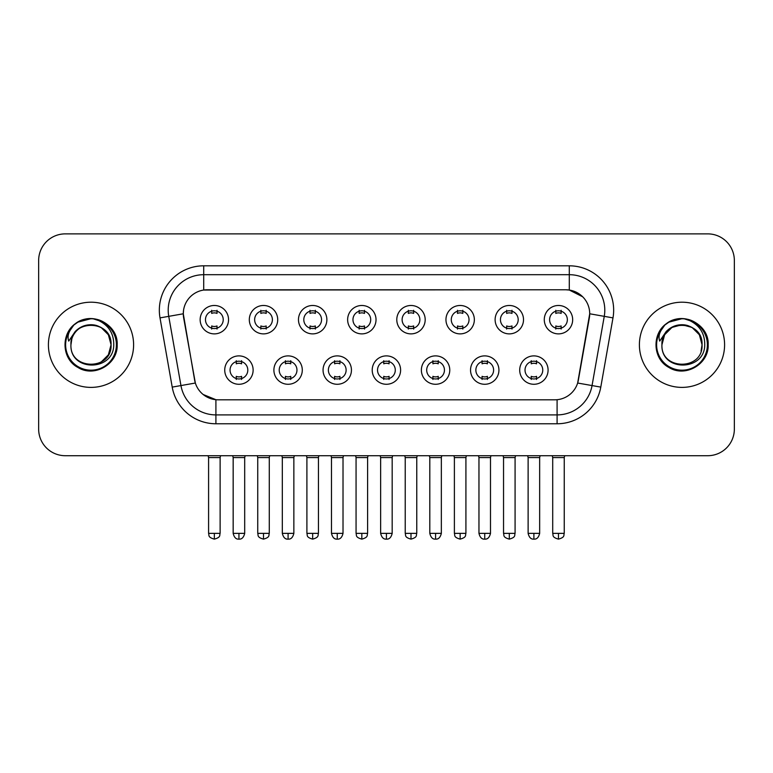 <?xml version="1.0" encoding="UTF-8"?>
<svg xmlns="http://www.w3.org/2000/svg" width="773" height="773" viewBox="0 0 773 773"><rect width="100%" height="100%" fill="white"/><g stroke="black" fill="none" stroke-linecap="round" stroke-linejoin="round"><path stroke-width="1.16" d="M302.291 370.083A14.194 14.194 0 0 1 288.087 384.278A14.194 14.194 0 0 1 273.893 370.083A14.194 14.194 0 0 1 288.087 355.889A14.194 14.194 0 0 1 302.291 370.083M279.217 370.083A8.87 8.87 0 0 0 288.087 378.954A8.87 8.87 0 0 0 296.967 370.083A8.87 8.87 0 0 0 288.087 361.213A8.87 8.87 0 0 0 279.217 370.083M351.444 370.083A14.194 14.194 0 0 1 337.25 384.278A14.194 14.194 0 0 1 323.056 370.083A14.194 14.194 0 0 1 337.25 355.889A14.194 14.194 0 0 1 351.444 370.083M328.38 370.083A8.87 8.87 0 0 0 337.25 378.954A8.87 8.87 0 0 0 346.12 370.083A8.87 8.87 0 0 0 337.25 361.213A8.87 8.87 0 0 0 328.38 370.083M400.607 370.083A14.194 14.194 0 0 1 386.413 384.278A14.194 14.194 0 0 1 372.209 370.083A14.194 14.194 0 0 1 386.413 355.889A14.194 14.194 0 0 1 400.607 370.083M377.533 370.083A8.87 8.87 0 0 0 386.413 378.954A8.87 8.87 0 0 0 395.283 370.083A8.87 8.87 0 0 0 386.413 361.213A8.87 8.87 0 0 0 377.533 370.083M449.77 370.083A14.194 14.194 0 0 1 435.576 384.278A14.194 14.194 0 0 1 421.372 370.083A14.194 14.194 0 0 1 435.576 355.889A14.194 14.194 0 0 1 449.77 370.083M426.696 370.083A8.87 8.87 0 0 0 435.576 378.954A8.87 8.87 0 0 0 444.446 370.083A8.87 8.87 0 0 0 435.576 361.213A8.87 8.87 0 0 0 426.696 370.083M498.933 370.083A14.194 14.194 0 0 1 484.729 384.278A14.194 14.194 0 0 1 470.535 370.083A14.194 14.194 0 0 1 484.729 355.889A14.194 14.194 0 0 1 498.933 370.083M475.859 370.083A8.87 8.87 0 0 0 484.729 378.954A8.87 8.87 0 0 0 493.609 370.083A8.87 8.87 0 0 0 484.729 361.213A8.87 8.87 0 0 0 475.859 370.083M548.086 370.083A14.194 14.194 0 0 1 533.892 384.278A14.194 14.194 0 0 1 519.698 370.083A14.194 14.194 0 0 1 533.892 355.889A14.194 14.194 0 0 1 548.086 370.083M525.022 370.083A8.87 8.87 0 0 0 533.892 378.954A8.87 8.87 0 0 0 542.762 370.083A8.87 8.87 0 0 0 533.892 361.213A8.87 8.87 0 0 0 525.022 370.083M253.129 370.083A14.194 14.194 0 0 1 238.934 384.278A14.194 14.194 0 0 1 224.73 370.083A14.194 14.194 0 0 1 238.934 355.889A14.194 14.194 0 0 1 253.129 370.083M230.054 370.083A8.87 8.87 0 0 0 238.934 378.954A8.87 8.87 0 0 0 247.804 370.083A8.87 8.87 0 0 0 238.934 361.213A8.87 8.87 0 0 0 230.054 370.083M277.71 319.684A14.194 14.194 0 0 1 263.506 333.878A14.194 14.194 0 0 1 249.312 319.684A14.194 14.194 0 0 1 263.506 305.48A14.194 14.194 0 0 1 277.71 319.684M254.636 319.684A8.87 8.87 0 0 0 263.506 328.554A8.87 8.87 0 0 0 272.386 319.684A8.87 8.87 0 0 0 263.506 310.804A8.87 8.87 0 0 0 254.636 319.684M326.873 319.684A14.194 14.194 0 0 1 312.669 333.878A14.194 14.194 0 0 1 298.475 319.684A14.194 14.194 0 0 1 312.669 305.48A14.194 14.194 0 0 1 326.873 319.684M303.799 319.684A8.87 8.87 0 0 0 312.669 328.554A8.87 8.87 0 0 0 321.549 319.684A8.87 8.87 0 0 0 312.669 310.804A8.87 8.87 0 0 0 303.799 319.684M376.026 319.684A14.194 14.194 0 0 1 361.832 333.878A14.194 14.194 0 0 1 347.637 319.684A14.194 14.194 0 0 1 361.832 305.48A14.194 14.194 0 0 1 376.026 319.684M352.961 319.684A8.87 8.87 0 0 0 361.832 328.554A8.87 8.87 0 0 0 370.702 319.684A8.87 8.87 0 0 0 361.832 310.804A8.87 8.87 0 0 0 352.961 319.684M425.189 319.684A14.194 14.194 0 0 1 410.994 333.878A14.194 14.194 0 0 1 396.791 319.684A14.194 14.194 0 0 1 410.994 305.48A14.194 14.194 0 0 1 425.189 319.684M402.115 319.684A8.87 8.87 0 0 0 410.994 328.554A8.87 8.87 0 0 0 419.865 319.684A8.87 8.87 0 0 0 410.994 310.804A8.87 8.87 0 0 0 402.115 319.684M474.351 319.684A14.194 14.194 0 0 1 460.148 333.878A14.194 14.194 0 0 1 445.953 319.684A14.194 14.194 0 0 1 460.148 305.48A14.194 14.194 0 0 1 474.351 319.684M451.277 319.684A8.87 8.87 0 0 0 460.148 328.554A8.87 8.87 0 0 0 469.027 319.684A8.87 8.87 0 0 0 460.148 310.804A8.87 8.87 0 0 0 451.277 319.684M523.514 319.684A14.194 14.194 0 0 1 509.31 333.878A14.194 14.194 0 0 1 495.116 319.684A14.194 14.194 0 0 1 509.31 305.48A14.194 14.194 0 0 1 523.514 319.684M500.44 319.684A8.87 8.87 0 0 0 509.31 328.554A8.87 8.87 0 0 0 518.19 319.684A8.87 8.87 0 0 0 509.31 310.804A8.87 8.87 0 0 0 500.44 319.684M572.667 319.684A14.194 14.194 0 0 1 558.473 333.878A14.194 14.194 0 0 1 544.279 319.684A14.194 14.194 0 0 1 558.473 305.48A14.194 14.194 0 0 1 572.667 319.684M549.603 319.684A8.87 8.87 0 0 0 558.473 328.554A8.87 8.87 0 0 0 567.343 319.684A8.87 8.87 0 0 0 558.473 310.804A8.87 8.87 0 0 0 549.603 319.684M228.547 319.684A14.194 14.194 0 0 1 214.353 333.878A14.194 14.194 0 0 1 200.149 319.684A14.194 14.194 0 0 1 214.353 305.48A14.194 14.194 0 0 1 228.547 319.684M205.473 319.684A8.87 8.87 0 0 0 214.353 328.554A8.87 8.87 0 0 0 223.223 319.684A8.87 8.87 0 0 0 214.353 310.804A8.87 8.87 0 0 0 205.473 319.684M172.215 387.109L160.011 317.887A44.37 44.37 0 0 1 203.705 265.815L569.295 265.815A44.37 44.37 0 0 1 612.989 317.887L600.785 387.109A44.37 44.37 0 0 1 557.091 423.768L215.909 423.768A44.37 44.37 0 0 1 172.215 387.109L195.347 383.031L183.655 317.896A23.963 23.963 0 0 1 207.251 289.778L565.749 289.778A23.963 23.963 0 0 1 589.345 317.896L578.388 380.016A23.963 23.963 0 0 1 554.792 399.815L218.208 399.815A23.963 23.963 0 0 1 194.612 380.016L183.288 313.78L168.746 316.35A35.49 35.49 0 0 1 203.705 274.695L569.295 274.695A35.49 35.49 0 0 1 604.254 316.35L592.05 385.563A35.49 35.49 0 0 1 557.091 414.898L215.909 414.898A35.49 35.49 0 0 1 180.95 385.563L168.746 316.35A35.49 35.49 0 0 1 168.205 310.186M48.409 344.797A42.592 42.592 0 0 0 91.001 387.389A42.592 42.592 0 0 0 133.603 344.797A42.592 42.592 0 0 0 91.001 302.204A42.592 42.592 0 0 0 48.409 344.797A42.592 42.592 0 0 0 91.001 387.389A42.592 42.592 0 0 0 133.603 344.797A42.592 42.592 0 0 0 91.001 302.204A42.592 42.592 0 0 0 48.409 344.797M639.397 344.797A42.592 42.592 0 0 0 681.999 387.389A42.592 42.592 0 0 0 724.591 344.797A42.592 42.592 0 0 0 681.999 302.204A42.592 42.592 0 0 0 639.397 344.797A42.592 42.592 0 0 0 681.999 387.389A42.592 42.592 0 0 0 724.591 344.797A42.592 42.592 0 0 0 681.999 302.204A42.592 42.592 0 0 0 639.397 344.797M203.705 265.815L203.705 290.039L565.749 289.778L569.295 290.039L582.687 296.793M183.288 313.732L183.559 310.186M554.792 399.815L218.208 399.815M215.909 423.768L215.909 399.699L203.115 394.462M612.989 317.887L589.712 313.78L577.653 383.031L600.785 387.109M578.388 380.016L578.243 380.77M194.757 380.77L194.612 380.016M734.35 260.491A26.62 26.62 0 0 0 707.73 233.871L65.27 233.871A26.62 26.62 0 0 0 38.65 260.491L38.65 429.092A26.62 26.62 0 0 0 65.27 455.712L707.73 455.712A26.62 26.62 0 0 0 734.35 429.092L734.35 260.491L734.35 429.092M38.65 260.491L38.65 429.092M707.73 233.871L65.27 233.871M65.27 455.712L707.73 455.712M211.686 329.076L211.686 325.945A6.812 6.812 0 0 0 217.01 325.945L217.01 329.076M214.353 533.36L208.584 533.36C209.396 535.148 207.348 537.177 214.353 539.129L214.353 533.36L220.121 533.36L220.121 457.577L208.584 457.577L208.121 455.712M220.121 457.577L220.585 455.712M217.01 310.292L217.01 313.413A6.812 6.812 0 0 0 211.686 313.413L211.686 310.292M236.267 379.475L236.267 376.345A6.812 6.812 0 0 0 241.591 376.345L241.591 379.475M238.934 533.36L233.166 533.36C234.171 537.477 236.094 539.399 238.934 539.129L238.934 533.36L244.693 533.36L244.693 457.577L233.166 457.577L232.692 455.712M244.693 457.577L245.167 455.712M241.591 360.691L241.591 363.822A6.812 6.812 0 0 0 236.267 363.822L236.267 360.691M260.849 329.076L260.849 325.945A6.812 6.812 0 0 0 266.173 325.945L266.173 329.076M263.506 533.36L257.738 533.36C258.559 535.148 256.51 537.177 263.506 539.129L263.506 533.36L269.275 533.36L269.275 457.577L257.738 457.577L257.274 455.712M269.275 457.577L269.748 455.712M266.173 310.292L266.173 313.413A6.812 6.812 0 0 0 260.849 313.413L260.849 310.292M310.012 329.076L310.012 325.945A6.812 6.812 0 0 0 315.336 325.945L315.336 329.076M312.669 533.36L306.9 533.36C307.722 535.148 305.673 537.177 312.669 539.129L312.669 533.36L318.437 533.36L318.437 457.577L306.9 457.577L306.437 455.712M318.437 457.577L318.901 455.712M315.336 310.292L315.336 313.413A6.812 6.812 0 0 0 310.012 313.413L310.012 310.292M359.165 329.076L359.165 325.945A6.812 6.812 0 0 0 364.489 325.945L364.489 329.076M361.832 533.36L356.063 533.36C356.875 535.148 354.826 537.177 361.832 539.129L361.832 533.36L367.6 533.36L367.6 457.577L356.063 457.577L355.599 455.712M367.6 457.577L368.064 455.712M364.489 310.292L364.489 313.413A6.812 6.812 0 0 0 359.165 313.413L359.165 310.292M408.328 329.076L408.328 325.945A6.812 6.812 0 0 0 413.652 325.945L413.652 329.076M410.994 533.36L405.226 533.36C406.038 535.148 403.989 537.177 410.994 539.129L410.994 533.36L416.763 533.36L416.763 457.577L405.226 457.577L404.762 455.712M416.763 457.577L417.227 455.712M413.652 310.292L413.652 313.413A6.812 6.812 0 0 0 408.328 313.413L408.328 310.292M285.43 379.475L285.43 376.345A6.812 6.812 0 0 0 290.754 376.345L290.754 379.475M288.087 533.36L282.319 533.36C283.333 537.477 285.256 539.399 288.087 539.129L288.087 533.36L293.856 533.36L293.856 457.577L282.319 457.577L281.855 455.712M293.856 457.577L294.32 455.712M290.754 360.691L290.754 363.822A6.812 6.812 0 0 0 285.43 363.822L285.43 360.691M334.593 379.475L334.593 376.345A6.812 6.812 0 0 0 339.917 376.345L339.917 379.475M337.25 533.36L331.482 533.36C332.487 537.477 334.409 539.399 337.25 539.129L337.25 533.36L343.019 533.36L343.019 457.577L331.482 457.577L331.018 455.712M343.019 457.577L343.483 455.712M339.917 360.691L339.917 363.822A6.812 6.812 0 0 0 334.593 363.822L334.593 360.691M383.746 379.475L383.746 376.345A6.812 6.812 0 0 0 389.07 376.345L389.07 379.475M386.413 533.36L380.645 533.36C381.649 537.477 383.572 539.399 386.413 539.129L386.413 533.36L392.182 533.36L392.182 457.577L380.645 457.577L380.181 455.712M392.182 457.577L392.645 455.712M389.07 360.691L389.07 363.822A6.812 6.812 0 0 0 383.746 363.822L383.746 360.691M71.87 338.767L70.923 344.797C69.821 372.045 113.892 371.542 113.747 344.797C113.824 333.723 108.887 325.684 98.934 320.679L92.934 318.708C85.697 318.283 79.319 320.409 73.802 325.085L70.188 330.274C67.985 333.994 67.502 337.598 68.739 341.096L75.203 331.52C81.223 325.501 88.383 323.51 96.693 325.559A20.059 20.059 0 0 0 71.87 338.767L70.942 344.797C69.715 318.911 112.298 318.911 111.061 344.797L108.375 354.826L101.031 362.17M70.942 344.797C69.715 318.911 112.298 318.911 111.061 344.797C110.442 335.153 105.65 328.747 96.693 325.559L101.031 327.423L108.375 334.767L111.061 344.797C112.298 370.673 69.715 370.673 70.942 344.797C69.715 318.911 112.298 318.911 111.061 344.797L110.066 351.058M73.86 325.037L77.928 322.138L91.214 318.631L77.928 322.138L73.86 325.037L77.928 322.138L91.214 318.631L77.928 322.138L73.86 325.037L77.928 322.138L91.214 318.631M73.802 325.085C89.04 310.137 118.375 323.104 117.167 344.797C118.056 364.131 94.229 377.891 77.928 367.446C60.729 358.546 60.729 331.037 77.928 322.138C94.229 311.693 118.056 325.452 117.167 344.797C118.056 364.131 94.229 377.891 77.928 367.446C60.729 358.546 60.729 331.037 77.928 322.138C94.229 311.693 118.056 325.452 117.167 344.797C118.056 364.131 94.229 377.891 77.928 367.446C60.729 358.546 60.729 331.037 77.928 322.138C94.229 311.693 118.056 325.452 117.167 344.797C118.056 364.131 94.229 377.891 77.928 367.446C60.729 358.546 60.729 331.037 77.928 322.138C94.229 311.693 118.056 325.452 117.167 344.797C118.056 364.131 94.229 377.891 77.928 367.446C60.729 358.546 60.729 331.037 77.928 322.138C91.504 315.809 103.031 318.389 112.51 329.897M662.867 338.767L661.91 344.797C660.809 372.045 704.879 371.542 704.734 344.797C704.821 333.723 699.884 325.684 689.922 320.679L683.921 318.708C676.694 318.283 670.317 320.409 664.799 325.085L661.176 330.274C658.973 333.994 658.49 337.598 659.727 341.096L666.191 331.52C672.21 325.501 679.37 323.51 687.68 325.559A20.059 20.059 0 0 0 662.867 338.767L661.939 344.797C660.702 318.911 703.285 318.911 702.058 344.797C703.285 370.673 660.702 370.673 661.939 344.797C660.702 318.911 703.285 318.911 702.058 344.797L701.053 351.058M687.68 325.559L692.028 327.423L699.372 334.767L702.058 344.797C701.43 335.153 696.637 328.747 687.68 325.559M661.939 344.797L664.625 334.767L671.969 327.423L681.999 324.737L692.028 327.423M664.848 325.037L668.916 322.138L682.201 318.631L668.916 322.138L664.848 325.037L668.916 322.138L682.201 318.631L668.916 322.138L664.848 325.037L668.916 322.138L682.201 318.631M664.799 325.085C680.037 310.137 709.372 323.104 708.155 344.797C709.044 364.131 685.216 377.891 668.916 367.446C651.716 358.546 651.716 331.037 668.916 322.138C685.216 311.693 709.044 325.452 708.155 344.797C709.044 364.131 685.216 377.891 668.916 367.446C651.716 358.546 651.716 331.037 668.916 322.138C685.216 311.693 709.044 325.452 708.155 344.797C709.044 364.131 685.216 377.891 668.916 367.446C651.716 358.546 651.716 331.037 668.916 322.138C685.216 311.693 709.044 325.452 708.155 344.797C709.044 364.131 685.216 377.891 668.916 367.446C651.716 358.546 651.716 331.037 668.916 322.138C685.216 311.693 709.044 325.452 708.155 344.797C709.044 364.131 685.216 377.891 668.916 367.446C651.716 358.546 651.716 331.037 668.916 322.138C682.491 315.809 694.019 318.389 703.498 329.897M457.49 329.076L457.49 325.945A6.812 6.812 0 0 0 462.814 325.945L462.814 329.076M460.148 533.36L454.389 533.36C455.2 535.148 453.152 537.177 460.148 539.129L460.148 533.36L465.916 533.36L465.916 457.577L454.389 457.577L453.915 455.712M465.916 457.577L466.39 455.712M462.814 310.292L462.814 313.413A6.812 6.812 0 0 0 457.49 313.413L457.49 310.292M506.653 329.076L506.653 325.945A6.812 6.812 0 0 0 511.977 325.945L511.977 329.076M509.31 533.36L503.542 533.36C504.363 535.148 502.315 537.177 509.31 539.129L509.31 533.36L515.079 533.36L515.079 457.577L503.542 457.577L503.078 455.712M515.079 457.577L515.543 455.712M511.977 310.292L511.977 313.413A6.812 6.812 0 0 0 506.653 313.413L506.653 310.292M555.806 329.076L555.806 325.945A6.812 6.812 0 0 0 561.13 325.945L561.13 329.076M558.473 533.36L552.705 533.36C553.516 535.148 551.468 537.177 558.473 539.129L558.473 533.36L564.242 533.36L564.242 457.577L552.705 457.577L552.241 455.712M564.242 457.577L564.705 455.712M561.13 310.292L561.13 313.413A6.812 6.812 0 0 0 555.806 313.413L555.806 310.292M432.909 379.475L432.909 376.345A6.812 6.812 0 0 0 438.233 376.345L438.233 379.475M435.576 533.36L429.807 533.36C430.812 537.477 432.735 539.399 435.576 539.129L435.576 533.36L441.344 533.36L441.344 457.577L429.807 457.577L429.334 455.712M441.344 457.577L441.808 455.712M438.233 360.691L438.233 363.822A6.812 6.812 0 0 0 432.909 363.822L432.909 360.691M482.072 379.475L482.072 376.345A6.812 6.812 0 0 0 487.396 376.345L487.396 379.475M484.729 533.36L478.96 533.36C479.975 537.477 481.898 539.399 484.729 539.129L484.729 533.36L490.497 533.36L490.497 457.577L478.96 457.577L478.497 455.712M490.497 457.577L490.961 455.712M487.396 360.691L487.396 363.822A6.812 6.812 0 0 0 482.072 363.822L482.072 360.691M531.235 379.475L531.235 376.345A6.812 6.812 0 0 0 536.559 376.345L536.559 379.475M533.892 533.36L528.123 533.36C529.128 537.477 531.051 539.399 533.892 539.129L533.892 533.36L539.66 533.36L539.66 457.577L528.123 457.577L527.659 455.712M539.66 457.577L540.124 455.712M536.559 360.691L536.559 363.822A6.812 6.812 0 0 0 531.235 363.822L531.235 360.691M569.295 265.815L569.295 290.039M557.091 399.699L557.091 423.768M160.011 317.887L168.746 316.35M70.188 330.274A25.383 25.383 0 0 0 91.001 370.18A25.383 25.383 0 0 0 98.934 320.679M661.176 330.274A25.383 25.383 0 0 0 681.999 370.18A25.383 25.383 0 0 0 689.922 320.679M208.584 533.36L208.584 457.577M220.121 533.36C219.3 535.148 221.349 537.177 214.353 539.129M233.166 533.36L233.166 457.577M244.693 533.36C243.688 537.477 241.765 539.399 238.934 539.129M257.738 533.36L257.738 457.577M269.275 533.36C268.463 535.148 270.511 537.177 263.506 539.129M306.9 533.36L306.9 457.577M318.437 533.36C317.626 535.148 319.674 537.177 312.669 539.129M356.063 533.36L356.063 457.577M367.6 533.36C366.789 535.148 368.827 537.177 361.832 539.129M405.226 533.36L405.226 457.577M416.763 533.36C415.942 535.148 417.99 537.177 410.994 539.129M282.319 533.36L282.319 457.577M293.856 533.36C292.851 537.477 290.928 539.399 288.087 539.129M331.482 533.36L331.482 457.577M343.019 533.36C342.014 537.477 340.091 539.399 337.25 539.129M380.645 533.36L380.645 457.577M392.182 533.36C391.177 537.477 389.254 539.399 386.413 539.129M454.389 533.36L454.389 457.577M465.916 533.36C465.104 535.148 467.153 537.177 460.148 539.129M503.542 533.36L503.542 457.577M515.079 533.36C514.267 535.148 516.316 537.177 509.31 539.129M552.705 533.36L552.705 457.577M564.242 533.36C563.43 535.148 565.469 537.177 558.473 539.129M429.807 533.36L429.807 457.577M441.344 533.36C440.33 537.477 438.407 539.399 435.576 539.129M478.96 533.36L478.96 457.577M490.497 533.36C489.493 537.477 487.57 539.399 484.729 539.129M528.123 533.36L528.123 457.577M539.66 533.36C538.655 537.477 536.733 539.399 533.892 539.129"/></g></svg>
